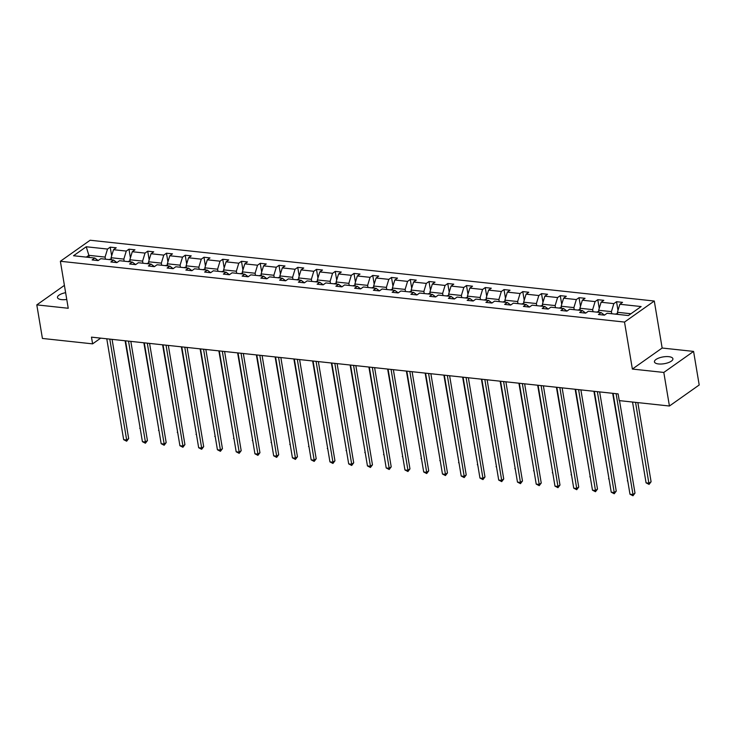 <?xml version="1.0" encoding="UTF-8"?>
<svg xmlns="http://www.w3.org/2000/svg" width="736" height="736" viewBox="0 0 736 736"><rect width="100%" height="100%" fill="white"/><g stroke="black" fill="none" stroke-linecap="round" stroke-linejoin="round"><path stroke-width="1.1" d="M65.624 292.68A9.366 3.441 -9.5 0 0 57.472 297.528A9.366 3.441 -9.5 0 0 61.566 299.616A9.366 3.441 -9.5 0 0 66.764 299.46M658.518 363.952A9.366 3.441 -9.5 0 0 668.279 362.664A9.366 3.441 -9.5 0 0 672.906 358.763A9.366 3.441 -9.5 0 0 668.822 356.675A9.366 3.441 -9.5 0 0 659.06 357.954A9.366 3.441 -9.5 0 0 654.433 361.854A9.366 3.441 -9.5 0 0 658.518 363.952M654.286 301.033L90.142 240.24L60.37 261.271L624.514 322.064L654.286 301.033L662.152 348.027L632.371 369.058L663.808 372.444L693.579 351.412L662.152 348.027M693.579 351.412L699.2 384.983L669.429 406.014L663.808 372.444M64.4 285.375L36.8 304.879L42.421 338.45L92.607 343.859L100.703 338.137M105.432 259.182L105.082 257.085L88.854 255.328L86.241 246.762L107.52 249.053L110.216 247.149L111.67 255.834M89.203 257.434L88.854 255.328L86.324 257.122M105.082 257.085L107.52 249.053M124.191 261.197L123.832 259.1L111.09 257.729L113.528 249.697L116.224 247.793L110.216 247.149M113.528 249.697L126.27 251.077L128.966 249.173L130.419 257.858M142.94 263.221L142.591 261.124L129.849 259.753L132.278 251.721L134.973 249.817L128.966 249.173M132.278 251.721L145.02 253.092L147.715 251.188L149.169 259.872M161.69 265.245L161.34 263.138L148.598 261.768L151.036 253.745L153.732 251.841L147.715 251.188M151.036 253.745L163.778 255.116L166.474 253.212L167.928 261.896M180.44 267.26L180.09 265.162L167.348 263.792L169.786 255.76L172.482 253.856L166.474 253.212M169.786 255.76L182.528 257.14L185.224 255.236L186.677 263.92M199.198 269.284L198.849 267.186L186.107 265.816L188.536 257.784L191.231 255.88L185.224 255.236M188.536 257.784L201.278 259.155L203.973 257.25L205.427 265.935M217.948 271.308L217.598 269.201L204.856 267.83L207.294 259.808L209.99 257.904L203.973 257.25M207.294 259.808L220.036 261.179L222.732 259.274L224.186 267.959M236.698 273.323L236.348 271.225L223.606 269.854L226.044 261.823L228.74 259.918L222.732 259.274M226.044 261.823L238.786 263.203L241.482 261.298L242.935 269.983M255.456 275.347L255.107 273.249L242.365 271.878L244.794 263.847L247.489 261.942L241.482 261.298M244.794 263.847L257.536 265.218L260.231 263.313L261.685 271.998M274.206 277.371L273.856 275.264L261.114 273.893L263.552 265.871L266.248 263.966L260.231 263.313M263.552 265.871L276.294 267.242L278.99 265.337L280.444 274.022M292.956 279.386L292.606 277.288L279.864 275.917L282.302 267.886L284.998 265.981L278.99 265.337M282.302 267.886L295.044 269.266L297.74 267.361L299.193 276.046M311.714 281.41L311.365 279.312L298.623 277.932L301.052 269.91L303.747 268.005L297.74 267.361M301.052 269.91L313.794 271.28L316.489 269.376L317.943 278.061M330.464 283.434L330.114 281.327L317.372 279.956L319.81 271.934L322.506 270.029L316.489 269.376M319.81 271.934L332.552 273.304L335.248 271.4L336.702 280.085M349.214 285.448L348.864 283.351L336.122 281.98L338.56 273.948L341.256 272.044L335.248 271.4M338.56 273.948L351.302 275.328L353.998 273.424L355.451 282.109M367.972 287.472L367.623 285.375L354.881 283.995L357.31 275.972L360.005 274.068L353.998 273.424M357.31 275.972L370.052 277.343L372.747 275.439L374.201 284.124M386.722 289.496L386.372 287.39L373.63 286.019L376.068 277.996L378.764 276.092L372.747 275.439M376.068 277.996L388.81 279.367L391.506 277.463L392.96 286.148M405.472 291.511L405.122 289.414L392.38 288.043L394.818 280.011L397.514 278.107L391.506 277.463M394.818 280.011L407.56 281.382L410.256 279.478L411.709 288.172M424.23 293.535L423.881 291.438L411.139 290.058L413.568 282.035L416.263 280.131L410.256 279.478M413.568 282.035L426.31 283.406L429.005 281.502L430.459 290.186M442.98 295.559L442.63 293.452L429.888 292.082L432.326 284.059L435.022 282.155L429.005 281.502M432.326 284.059L445.068 285.43L447.764 283.526L449.218 292.21M461.73 297.574L461.38 295.476L448.638 294.106L451.076 286.074L453.772 284.17L447.764 283.526M451.076 286.074L463.818 287.445L466.514 285.54L467.967 294.234M480.488 299.598L480.139 297.5L467.397 296.12L469.826 288.098L472.521 286.194L466.514 285.54M469.826 288.098L482.568 289.469L485.263 287.564L486.717 296.249M499.238 301.622L498.888 299.515L486.146 298.144L488.584 290.122L491.28 288.218L485.263 287.564M488.584 290.122L501.326 291.493L504.022 289.588L505.476 298.273M517.988 303.637L517.638 301.539L504.896 300.168L507.334 292.137L510.03 290.232L504.022 289.588M507.334 292.137L520.076 293.508L522.772 291.603L524.225 300.297M536.746 305.661L536.388 303.563L523.646 302.183L526.084 294.161L528.779 292.256L522.772 291.603M526.084 294.161L538.826 295.532L541.521 293.627L542.975 302.312M555.496 307.685L555.146 305.578L542.404 304.207L544.842 296.176L547.538 294.271L541.521 293.627M544.842 296.176L557.584 297.556L560.28 295.651L561.734 304.336M574.246 309.7L573.896 307.602L561.154 306.231L563.592 298.2L566.288 296.295L560.28 295.651M563.592 298.2L576.334 299.57L579.03 297.666L580.483 306.36M593.004 311.724L592.646 309.626L579.904 308.246L582.342 300.224L585.037 298.319L579.03 297.666M582.342 300.224L595.084 301.594L597.779 299.69L599.233 308.375M611.754 313.748L611.404 311.641L598.662 310.27L601.1 302.238L603.796 300.334L597.779 299.69M601.1 302.238L613.842 303.618L616.538 301.714L617.992 310.399M630.945 313.748L617.412 312.294L619.85 304.262L622.546 302.358L616.538 301.714M619.85 304.262L641.13 306.553L628.415 315.542L607.136 313.242L604.44 315.146L598.432 314.502L601.128 312.598L588.386 311.227L585.69 313.131L579.674 312.478L582.369 310.574L569.627 309.203L566.932 311.107L560.924 310.463L563.62 308.559L550.878 307.179L548.182 309.083L542.174 308.439L544.87 306.535L532.128 305.164L529.432 307.068L523.416 306.415L526.111 304.511L513.369 303.14L510.674 305.044L504.666 304.4L507.362 302.496L494.62 301.125L491.924 303.03L485.916 302.376L488.612 300.472L475.87 299.101L473.174 301.006L467.158 300.352L469.853 298.448L457.111 297.077L454.416 298.982L448.408 298.338L451.104 296.433L438.362 295.062L435.666 296.967L429.658 296.314L432.354 294.409L419.612 293.038L416.916 294.943L410.9 294.29L413.595 292.385L400.853 291.014L398.158 292.919L392.15 292.275L394.846 290.37L382.104 289L379.408 290.904L373.4 290.251L376.096 288.346L363.354 286.976L360.658 288.88L354.642 288.236L357.337 286.332L344.595 284.952L341.9 286.856L335.892 286.212L338.588 284.308L325.846 282.937L323.15 284.841L317.142 284.188L319.838 282.284L307.096 280.913L304.4 282.817L298.384 282.173L301.079 280.269L288.337 278.889L285.642 280.793L279.634 280.149L282.33 278.245L269.588 276.874L266.892 278.778L260.884 278.125L263.58 276.221L250.838 274.85L248.142 276.754L242.126 276.11L244.821 274.206L232.079 272.826L229.384 274.73L223.376 274.086L226.072 272.182L213.33 270.811L210.634 272.716L204.626 272.062L207.322 270.158L194.58 268.787L191.884 270.692L185.868 270.048L188.563 268.143L175.821 266.763L173.126 268.668L167.118 268.024L169.814 266.119L157.072 264.748L154.376 266.653L148.368 266L151.064 264.095L138.322 262.724L135.626 264.629L129.61 263.985L132.305 262.08L119.563 260.7L116.868 262.605L110.86 261.961L113.556 260.056L100.814 258.686L98.118 260.59L92.11 259.937L94.806 258.032L73.526 255.742L86.241 246.762M669.429 406.014L619.243 400.605L618.12 393.898L91.485 337.143L92.607 343.859M116.914 262.577L113.556 260.056M111.44 259.826L111.09 257.729M123.832 259.1L126.27 251.077M135.663 264.601L132.305 262.08M130.198 261.85L129.849 259.753M142.591 261.124L145.02 253.092M154.422 266.625L151.064 264.095M148.948 263.874L148.598 261.768M161.34 263.138L163.778 255.116M173.172 268.64L169.814 266.119M167.698 265.889L167.348 263.792M180.09 265.162L182.528 257.14M191.921 270.664L188.563 268.143M186.456 267.913L186.107 265.816M198.849 267.186L201.278 259.155M210.671 272.688L207.322 270.158M205.206 269.937L204.856 267.83M217.598 269.201L220.036 261.179M229.43 274.703L226.072 272.182M223.956 271.952L223.606 269.854M236.348 271.225L238.786 263.203M248.179 276.727L244.821 274.206M242.714 273.976L242.365 271.878M255.107 273.249L257.536 265.218M266.929 278.751L263.58 276.221M261.464 275.991L261.114 273.893M273.856 275.264L276.294 267.242M285.688 280.766L282.33 278.245M280.214 278.015L279.864 275.917M292.606 277.288L295.044 269.266M304.437 282.79L301.079 280.269M298.972 280.039L298.623 277.932M311.365 279.312L313.794 271.28M323.187 284.814L319.838 282.284M317.722 282.054L317.372 279.956M330.114 281.327L332.552 273.304M341.946 286.828L338.588 284.308M336.472 284.078L336.122 281.98M348.864 283.351L351.302 275.328M360.695 288.852L357.337 286.332M355.23 286.102L354.881 283.995M367.623 285.375L370.052 277.343M379.445 290.867L376.096 288.346M373.98 288.116L373.63 286.019M386.372 287.39L388.81 279.367M398.204 292.891L394.846 290.37M392.73 290.14L392.38 288.043M405.122 289.414L407.56 281.382M416.953 294.915L413.595 292.385M411.488 292.164L411.139 290.058M423.881 291.438L426.31 283.406M435.703 296.93L432.354 294.409M430.238 294.179L429.888 292.082M442.63 293.452L445.068 285.43M454.462 298.954L451.104 296.433M448.988 296.203L448.638 294.106M461.38 295.476L463.818 287.445M473.211 300.978L469.853 298.448M467.746 298.227L467.397 296.12M480.139 297.5L482.568 289.469M491.961 302.993L488.612 300.472M486.496 300.242L486.146 298.144M498.888 299.515L501.326 291.493M510.72 305.017L507.362 302.496M505.246 302.266L504.896 300.168M517.638 301.539L520.076 293.508M529.469 307.041L526.111 304.511M524.004 304.29L523.646 302.183M536.388 303.563L538.826 295.532M548.219 309.056L544.87 306.535M542.754 306.305L542.404 304.207M555.146 305.578L557.584 297.556M566.978 311.08L563.62 308.559M561.504 308.329L561.154 306.231M573.896 307.602L576.334 299.57M585.727 313.104L582.369 310.574M580.262 310.353L579.904 308.246M592.646 309.626L595.084 301.594M604.477 315.118L601.128 312.598M599.012 312.368L598.662 310.27M611.404 311.641L613.842 303.618M36.8 304.879L68.236 308.264L60.37 261.271M632.371 369.058L624.514 322.064M617.762 314.392L617.412 312.294M98.164 260.562L94.806 258.032M616.106 393.677L632.988 494.546L629.979 494.215L613.097 393.355M619.519 400.642L634.993 493.12L632.988 494.546L632.978 495.76L629.979 494.215M634.993 493.12L632.978 495.76M617.605 313.416L615.314 314.125M632.546 402.04L646.07 482.853L649.078 483.175L651.093 481.749L637.845 402.61M651.093 481.749L649.069 484.398L635.554 402.362M649.069 484.398L646.07 482.853M597.356 391.653L614.229 492.522L611.23 492.2L594.348 391.331M599.647 391.902L616.244 491.096L614.229 492.522L614.229 493.746L611.23 492.2M616.244 491.096L614.229 493.746M578.597 389.638L595.479 490.498L592.471 490.176L575.598 389.316M580.888 389.887L597.494 489.081L595.479 490.498L595.47 491.722L592.471 490.176M597.494 489.081L595.47 491.722M598.846 311.392L596.556 312.11M612.674 393.309L627.744 480.875M627.799 481.206L627.32 480.829M580.097 309.368L577.806 310.086M593.924 391.285L608.994 478.851M609.049 479.191L608.571 478.805M559.848 387.614L576.73 488.483L573.721 488.152L556.839 387.292M562.138 387.863L578.735 487.057L576.73 488.483L576.72 489.698L573.721 488.152M578.735 487.057L576.72 489.698M561.347 307.354L559.056 308.062M575.166 389.27L590.244 476.836M590.3 477.167L589.812 476.79M541.098 385.59L557.971 486.459L554.972 486.137L538.09 385.268M543.389 385.839L559.986 485.042L557.971 486.459L557.971 487.683L554.972 486.137M559.986 485.042L557.971 487.683M542.588 305.33L540.298 306.047M556.416 387.246L571.486 474.812M571.541 475.143L571.062 474.766M522.339 383.576L539.221 484.435L536.213 484.113L519.34 383.254M524.63 383.824L541.236 483.018L539.221 484.435L539.212 485.659L536.213 484.113M541.236 483.018L539.212 485.659M523.839 303.306L521.548 304.023M537.666 385.222L552.736 472.788M552.791 473.128L552.313 472.742M503.59 381.552L520.472 482.42L517.463 482.089L500.581 381.23M505.88 381.8L522.477 480.994L520.472 482.42L520.462 483.644L517.463 482.089M522.477 480.994L520.462 483.644M505.089 301.291L502.798 301.999M518.908 383.208L533.986 470.773M534.042 471.104L533.554 470.727M484.84 379.528L501.713 480.396L498.714 480.074L481.832 379.206M487.131 379.776L503.728 478.98L501.713 480.396L501.713 481.62L498.714 480.074M503.728 478.98L501.713 481.62M486.33 299.267L484.04 299.984M500.158 381.184L515.228 468.749M515.283 469.08L514.804 468.703M466.081 377.513L482.963 478.372L479.955 478.05L463.082 377.191M468.372 377.761L484.978 476.956L482.963 478.372L482.954 479.596L479.955 478.05M484.978 476.956L482.954 479.596M467.581 297.243L465.29 297.96M481.408 379.16L496.478 466.725M496.533 467.066L496.055 466.679M447.332 375.489L464.214 476.358L461.205 476.036L444.323 375.167M449.622 375.737L466.219 474.932L464.214 476.358L464.204 477.581L461.205 476.036M466.219 474.932L464.204 477.581M448.831 295.228L446.54 295.936M462.65 377.145L477.728 464.71M477.784 465.042L477.296 464.664M428.582 373.465L445.455 474.334L442.456 474.012L425.574 373.143M430.873 373.713L447.47 472.917L445.455 474.334L445.455 475.557L442.456 474.012M447.47 472.917L445.455 475.557M430.072 293.204L427.791 293.922M443.9 375.121L458.97 462.686M459.025 463.018L458.546 462.64M409.823 371.45L426.705 472.31L423.697 471.988L406.824 371.128M412.114 371.698L428.72 470.893L426.705 472.31L426.696 473.533L423.697 471.988M428.72 470.893L426.696 473.533M411.323 291.18L409.032 291.898M425.15 373.097L440.22 460.662M440.275 461.003L439.797 460.616M391.074 369.426L407.956 470.295L404.947 469.973L388.065 369.104M393.364 369.674L409.961 468.869L407.956 470.295L407.946 471.518L404.947 469.973M409.961 468.869L407.946 471.518M392.573 289.165L390.282 289.874M406.392 371.082L421.47 458.648M421.526 458.979L421.038 458.602M372.324 367.411L389.197 468.271L386.198 467.949L369.316 367.08M374.615 367.65L391.212 466.854L389.197 468.271L389.197 469.494L386.198 467.949M391.212 466.854L389.197 469.494M373.814 287.141L371.533 287.859M387.642 369.058L402.712 456.624M402.767 456.955L402.288 456.578M353.565 365.387L370.447 466.247L367.439 465.925L350.566 365.065M355.856 365.636L372.462 464.83L370.447 466.247L370.438 467.47L367.439 465.925M372.462 464.83L370.438 467.47M355.065 285.117L352.774 285.835M368.892 367.034L383.962 454.6M384.017 454.94L383.539 454.554M334.816 363.363L351.698 464.232L348.689 463.91L331.807 363.041M337.106 363.612L353.703 462.806L351.698 464.232L351.688 465.456L348.689 463.91M353.703 462.806L351.688 465.456M336.315 283.102L334.024 283.811M350.134 365.019L365.212 452.585M365.268 452.916L364.78 452.539M316.066 361.348L332.939 462.208L329.94 461.886L313.058 361.017M318.357 361.588L334.954 460.791L332.939 462.208L332.939 463.432L329.94 461.886M334.954 460.791L332.939 463.432M317.556 281.078L315.275 281.796M331.384 362.995L346.454 450.561M346.509 450.892L346.03 450.515M297.307 359.324L314.189 460.184L311.181 459.862L294.308 359.002M299.598 359.573L316.204 458.767L314.189 460.184L314.18 461.408L311.181 459.862M316.204 458.767L314.18 461.408M298.807 279.054L296.516 279.772M312.634 360.971L327.704 448.537M327.759 448.877L327.281 448.491M278.558 357.3L295.44 458.169L292.431 457.847L275.549 356.978M280.848 357.549L297.445 456.743L295.44 458.169L295.43 459.393L292.431 457.847M297.445 456.743L295.43 459.393M280.057 277.04L277.766 277.748M293.876 358.956L308.954 446.522M309.01 446.853L308.522 446.476M259.808 355.286L276.681 456.145L273.682 455.823L256.8 354.954M262.099 355.525L278.696 454.728L276.681 456.145L276.681 457.369L273.682 455.823M278.696 454.728L276.681 457.369M261.298 275.016L259.017 275.733M275.126 356.932L290.196 444.498M290.251 444.829L289.772 444.452M241.049 353.262L257.931 454.121L254.923 453.799L238.05 352.94M243.34 353.51L259.946 452.704L257.931 454.121L257.922 455.345L254.923 453.799M259.946 452.704L257.922 455.345M242.549 272.992L240.258 273.709M256.376 354.908L271.446 442.474M271.501 442.814L271.023 442.428M222.3 351.238L239.182 452.106L236.173 451.784L219.291 350.916M224.59 351.486L241.187 450.68L239.182 452.106L239.172 453.33L236.173 451.784M241.187 450.68L239.172 453.33M223.799 270.977L221.508 271.685M237.618 352.894L252.696 440.459M252.752 440.79L252.264 440.413M203.55 349.223L220.423 450.082L217.424 449.76L200.542 348.892M205.841 349.462L222.438 448.666L220.423 450.082L220.423 451.306L217.424 449.76M222.438 448.666L220.423 451.306M205.04 268.953L202.759 269.67M218.868 350.87L233.938 438.435M233.993 438.766L233.514 438.389M184.791 347.199L201.673 448.068L198.665 447.736L181.792 346.877M187.082 347.447L203.688 446.642L201.673 448.068L201.664 449.282L198.665 447.736M203.688 446.642L201.664 449.282M186.291 266.929L184 267.646M200.118 348.846L215.188 436.411M215.243 436.752L214.765 436.365M166.042 345.175L182.924 446.044L179.915 445.722L163.033 344.853M168.332 345.423L184.929 444.618L182.924 446.044L182.914 447.267L179.915 445.722M184.929 444.618L182.914 447.267M167.541 264.914L165.25 265.622M181.36 346.831L196.438 434.396M196.494 434.728L196.006 434.35M147.292 343.16L164.165 444.02L161.166 443.698L144.284 342.829M149.583 343.399L166.18 442.603L164.165 444.02L164.165 445.243L161.166 443.698M166.18 442.603L164.165 445.243M148.782 262.89L146.501 263.608M162.61 344.807L177.68 432.372M177.735 432.704L177.256 432.326M128.533 341.136L145.415 442.005L142.407 441.674L125.534 340.814M130.824 341.384L147.43 440.579L145.415 442.005L145.406 443.219L142.407 441.674M147.43 440.579L145.406 443.219M130.033 260.875L127.742 261.584M143.86 342.783L158.93 430.348M158.985 430.689L158.507 430.302M109.784 339.112L126.666 439.981L123.657 439.659L106.775 338.79M112.074 339.36L128.671 438.555L126.666 439.981L126.656 441.204L123.657 439.659M128.671 438.555L126.656 441.204M111.283 258.851L108.992 259.56M125.102 340.768L140.18 428.334M140.236 428.665L139.748 428.288"/></g></svg>
